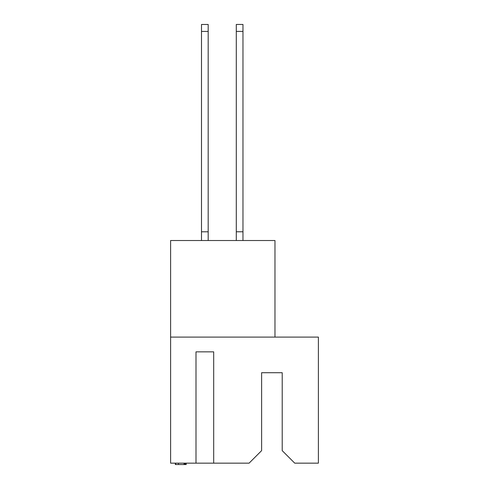 <?xml version="1.0" encoding="UTF-8"?>
<svg xmlns="http://www.w3.org/2000/svg" width="489" height="489" viewBox="0 0 489 489"><rect width="100%" height="100%" fill="white"/><g stroke="black" fill="none" stroke-linecap="round" stroke-linejoin="round"><path stroke-width="0.73" d="M213.687 463.156L213.687 351.842L195.997 351.842L195.997 463.156L249.09 463.156L261.615 450.638L261.615 372.716L282.208 372.716L282.208 450.638L294.733 463.156L318.388 463.156L318.388 337.092L170.612 337.092L170.612 463.156L195.997 463.156M274.971 337.092L274.971 240.521L170.612 240.521L170.612 337.092M195.997 351.842L213.687 351.842M175.343 463.156L175.343 464.55L184.53 464.55L184.53 463.156M178.448 464.55L178.448 463.156M175.704 464.55L175.704 463.156M184.53 464.55L186.199 464.55L186.199 463.156M185.368 464.55L185.368 463.156M208.186 31.43L201.505 31.43L201.505 24.474L208.186 24.474L208.186 240.521M201.505 31.43L201.505 240.521M208.186 231.798L201.505 231.798M236.291 240.521L236.291 24.45L242.972 24.45L242.972 240.521M236.291 231.78L242.972 231.78M184.047 464.55L184.047 463.156M236.291 31.406L242.972 31.406"/></g></svg>
